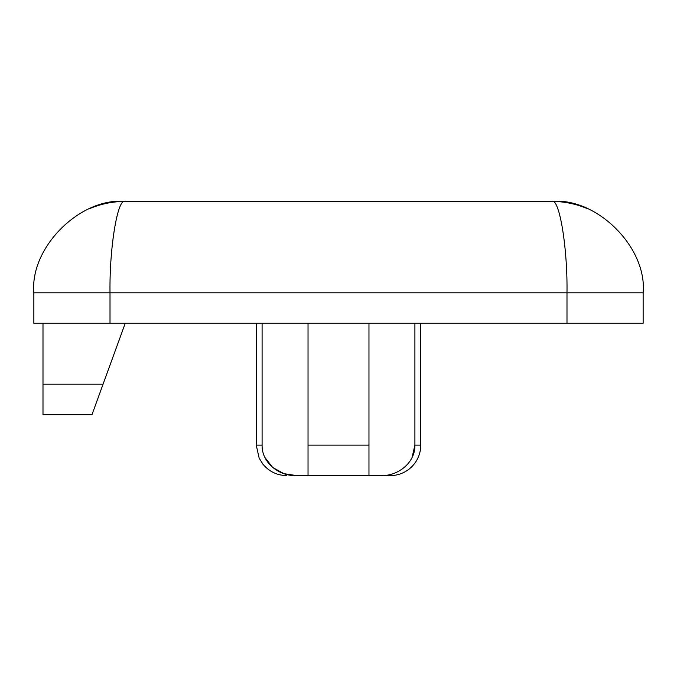 <?xml version="1.0" encoding="UTF-8"?>
<svg xmlns="http://www.w3.org/2000/svg" width="677" height="677" viewBox="0 0 677 677"><rect width="100%" height="100%" fill="white"/><g stroke="black" fill="none" stroke-linecap="round" stroke-linejoin="round"><path stroke-width="1.02" d="M368.965 474.374L368.965 475.592L308.035 475.592L308.035 445.127L368.965 445.127L368.965 475.592L380.381 475.592C397.433 476.447 415.229 463.178 414.908 445.127L420.755 445.127A30.465 30.465 0 0 1 390.29 475.592L380.381 475.592L390.29 475.592M414.908 323.267L414.908 445.127L412.056 457.542M262.092 323.267L262.092 445.127L256.245 445.127L256.245 323.267M566.987 323.267L33.85 323.267L33.85 292.803C29.763 247.587 80.03 197.32 125.245 201.407L551.755 201.407C596.97 197.32 647.237 247.587 643.15 292.803L643.15 323.267L566.987 323.267L566.987 292.803C567.664 247.587 559.295 197.32 551.755 201.407C596.97 197.32 647.237 247.587 643.15 292.803L110.012 292.803C109.335 247.587 117.705 197.32 125.245 201.407C113.194 201.424 101.533 203.743 90.269 208.364M368.965 445.127L368.965 323.267M308.035 445.127L308.035 323.267M262.092 445.127C261.762 463.119 279.508 476.447 296.619 475.592L284.061 473.688M308.035 475.592L296.619 475.592M283.875 473.629L272.755 467.511L264.952 457.542M42.989 384.197L103.065 384.197L91.979 414.662L42.989 414.662L42.989 323.267M103.065 384.197L125.245 323.267M110.012 323.267L110.012 292.803L33.85 292.803C29.763 247.587 80.03 197.32 125.245 201.407L124.923 201.407M420.755 445.127L420.755 323.267M586.578 208.304L586.731 208.364C575.467 203.743 563.806 201.424 551.755 201.407M256.245 445.127L259.147 458.101L262.786 463.99C268.989 471.514 276.961 475.381 286.709 475.592"/></g></svg>

